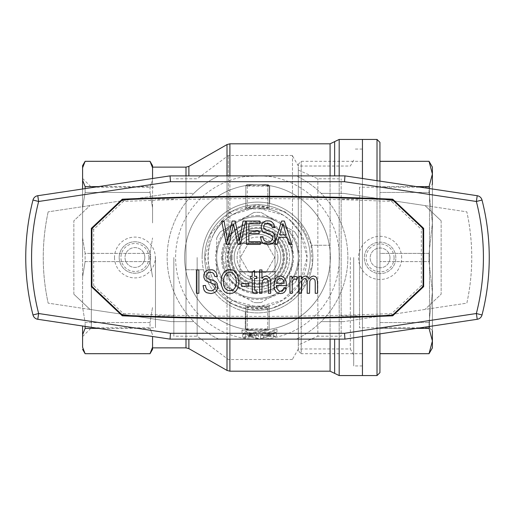 <?xml version="1.0" encoding="UTF-8"?>
<svg xmlns="http://www.w3.org/2000/svg" width="515" height="515" viewBox="0 0 515 515"><rect width="100%" height="100%" fill="white"/><g stroke="black" fill="none" stroke-linecap="round" stroke-linejoin="round"><path stroke-width="0.39" stroke-dasharray="2.58 1.93" d="M91.921 228.641L93.672 229.394L123.285 201.455A3173.359 3173.359 0 0 1 391.715 201.455L392.443 199.736A3175.104 3175.104 0 0 0 122.557 199.736L91.921 228.641L91.921 286.359L93.672 285.606L123.285 313.545A3173.359 3173.359 0 0 0 391.715 313.545L392.443 315.264A3175.104 3175.104 0 0 1 122.557 315.264L91.921 286.359M392.443 315.264L423.079 286.359L423.079 228.641L421.328 229.394L391.715 201.455M392.443 199.736L423.079 228.641M198.874 269.937L196.427 269.937L196.427 293.286L198.874 293.286L198.874 269.937M259.148 230.92L248.887 230.92L248.887 223.813L259.85 223.813L259.85 221.057L246.44 221.057L246.44 244.406L260.313 244.406L260.313 241.651L248.887 241.651L248.887 233.675L259.148 233.675L259.148 230.92M252.163 290.531L252.749 292.707L253.329 293.138L255.311 293.576L257.062 293.286L256.708 290.821L255.195 290.821L254.494 289.662L254.494 278.493L256.708 278.493L256.708 276.317L254.494 276.317L254.494 270.517L252.163 272.255L252.163 276.317L250.412 276.317L250.412 278.493L252.163 278.493L252.163 290.531M280.379 293.576L282.6 293.286L284.344 292.269L285.625 290.531L286.443 288.065L284.113 287.628L282.716 290.531L280.501 291.258L278.866 290.969L276.652 288.065L276.298 285.6L286.443 285.6L286.559 284.872L286.095 281.248L284.814 278.351L282.716 276.607L280.263 276.027L277.701 276.755L275.718 278.493L274.321 281.396L273.967 285.02L274.321 288.645L275.718 291.4L277.701 293.138L280.379 293.576M241.554 283.572L241.554 286.327L248.668 286.327L248.668 283.572L241.554 283.572M236.308 290.531L237.705 288.065L238.87 281.686L237.705 275.448L234.557 271.096L232.342 269.937L229.89 269.5L226.278 270.369L223.478 272.834L221.611 276.896L221.032 281.975L222.081 287.776L223.362 290.241L225.113 292.127L227.327 293.286L232.226 293.286L234.441 292.269L236.308 290.531M301.487 282.555L302.305 280.089L303.116 279.22L304.867 278.493L306.618 279.51L307.197 282.407L307.197 293.286L309.534 293.286L309.766 281.396L310.468 279.8L311.517 278.93L312.914 278.493L314.195 279.072L315.013 280.231L315.244 282.696L315.244 293.286L317.581 293.286L317.227 279.362L316.525 277.476L315.129 276.465L313.378 276.027L311.047 276.896L309.18 279.072L307.783 276.896L306.618 276.317L304.05 276.317L301.256 278.782L301.256 276.317L299.157 276.317L299.157 293.286L301.487 293.286L301.487 282.555M213.918 270.369L210.3 269.5L206.805 270.369L205.408 271.386L203.889 274.431L203.889 277.624L205.17 280.231L207.854 281.827L213.332 283.714L214.967 285.02L215.315 286.037L215.199 288.065L214.15 289.803L212.167 290.821L210.886 290.821L209.251 290.672L206.921 289.514L205.755 287.196L205.524 285.452L203.071 285.6L204.004 289.951L205.17 291.69L208.556 293.286L211.002 293.576L214.498 292.707L215.901 291.69L217.645 288.503L217.645 285.02L216.017 282.117L214.62 280.958L208.086 278.782L206.341 277.044L206.457 274.579L207.152 273.42L208.44 272.544L210.416 272.255L212.167 272.544L213.571 273.42L214.967 276.607L217.414 276.465L216.364 272.834L213.918 270.369M292.623 277.476L291.928 278.93L291.928 276.317L289.945 276.317L289.945 293.286L292.275 293.286L292.275 282.844L292.861 280.231L294.722 278.93L296.473 279.51L297.29 276.896L294.838 276.027L293.325 276.607L292.623 277.476M259.624 293.286L261.961 293.286L261.961 282.407L263.474 279.22L265.457 278.493L267.555 279.51L268.141 280.81L268.373 293.286L270.703 293.286L270.703 282.696L270.118 278.93L268.489 276.896L265.92 276.027L263.706 276.755L261.961 278.493L261.961 269.937L259.624 269.937L259.624 293.286M277.16 244.406L279.027 237.299L286.952 237.299L289.05 244.406L291.851 244.406L284.389 221.057L281.589 221.057L274.592 244.406L277.16 244.406M262.592 242.81L264.111 243.827L268.424 244.696L271.92 243.827L274.373 241.361L275.306 237.879L274.489 234.544L272.036 232.078L265.508 229.902L263.757 228.164L263.88 225.699L264.575 224.54L265.856 223.671L267.839 223.381L269.59 223.671L270.987 224.54L272.39 227.727L274.836 227.585L273.787 223.961L271.341 221.495L267.723 220.626L264.227 221.495L261.897 223.813L261.195 227.147L261.311 228.744L262.592 231.357L265.276 232.947L270.755 234.834L272.39 236.14L272.853 238.027L272.274 240.054L269.59 241.941L266.673 241.799L264.343 240.64L263.178 238.316L262.946 236.578L260.493 236.72L260.725 239.044L262.592 242.81M228.261 238.316L227.675 241.22L224.064 221.057L221.611 221.057L226.51 244.406L228.956 244.406L233.507 223.961L237.936 244.406L240.505 244.406L245.636 221.057L243.067 221.057L239.218 241.22L235.136 221.057L232.104 221.057L228.261 238.316M395.823 257.899A15.74 15.74 0 0 0 372.21 244.265A15.74 15.74 0 0 0 372.21 271.534A15.74 15.74 0 0 0 395.823 257.899A15.74 15.74 0 0 0 372.21 244.265A15.74 15.74 0 0 0 372.21 271.534A15.74 15.74 0 0 0 395.823 257.899A15.74 15.74 0 0 0 372.21 244.265A15.74 15.74 0 0 0 372.21 271.534A15.74 15.74 0 0 0 395.823 257.899A15.74 15.74 0 0 0 372.21 244.265A15.74 15.74 0 0 0 372.21 271.534A15.74 15.74 0 0 0 395.823 257.899A15.74 15.74 0 0 0 372.21 244.265A15.74 15.74 0 0 0 372.21 271.534A15.74 15.74 0 0 0 395.823 257.899M389.99 257.899A9.914 9.914 0 0 0 375.126 249.318A9.914 9.914 0 0 0 375.126 266.48A9.914 9.914 0 0 0 389.99 257.899A9.914 9.914 0 0 0 375.126 249.318A9.914 9.914 0 0 0 375.126 266.48A9.914 9.914 0 0 0 389.99 257.899M283.881 281.538L284.228 283.276L276.42 283.276L277.585 279.8L280.379 278.351L281.898 278.782L283.295 280.089L283.881 281.538M223.478 281.975L223.948 277.624L225.345 274.579L227.327 272.834L229.89 272.255L231.641 272.544L233.276 273.42L235.606 276.755L236.424 281.686L235.954 285.6L234.557 288.503L232.458 290.241L229.89 290.821L227.327 290.241L225.229 288.503L223.825 285.741L223.478 281.975M281.821 228.016L282.87 223.523L286.134 234.834L279.722 234.834L281.821 228.016M93.672 229.394L93.672 285.606M423.079 286.359L421.328 285.606L421.328 229.394M421.328 285.606L391.715 313.545M119.177 257.5A15.74 15.74 0 0 0 142.79 271.135A15.74 15.74 0 0 0 142.79 243.865A15.74 15.74 0 0 0 119.177 257.5A15.74 15.74 0 0 0 134.917 273.24A15.74 15.74 0 0 0 150.663 257.5A15.74 15.74 0 0 0 134.917 241.76A15.74 15.74 0 0 0 119.177 257.5A15.74 15.74 0 0 1 142.79 243.865A15.74 15.74 0 0 1 142.79 271.135A15.74 15.74 0 0 1 119.177 257.5A15.74 15.74 0 0 0 142.79 271.135A15.74 15.74 0 0 0 142.79 243.865A15.74 15.74 0 0 0 119.177 257.5A15.74 15.74 0 0 0 134.917 273.24A15.74 15.74 0 0 0 150.663 257.5A15.74 15.74 0 0 0 134.917 241.76A15.74 15.74 0 0 0 119.177 257.5M144.831 257.5A9.914 9.914 0 0 0 129.967 248.919A9.914 9.914 0 0 0 129.967 266.081A9.914 9.914 0 0 0 144.831 257.5A9.914 9.914 0 0 0 129.967 248.919A9.914 9.914 0 0 0 129.967 266.081A9.914 9.914 0 0 0 144.831 257.5M122.557 315.264L123.285 313.545M123.285 201.455L122.557 199.736M329.343 245.256A72.879 72.879 0 0 0 251.359 184.885A72.879 72.879 0 0 0 184.621 257.5A72.879 72.879 0 0 0 263.641 330.115A72.879 72.879 0 0 0 269.744 185.657A72.879 72.879 0 0 0 185.657 269.744A72.879 72.879 0 0 0 245.256 329.343A72.879 72.879 0 0 0 329.343 245.256L311.517 245.256A55.388 55.388 0 0 1 245.256 311.517L245.256 329.343L245.256 311.517A55.388 55.388 0 0 1 203.483 269.744L185.657 269.744L203.483 269.744A55.388 55.388 0 0 1 269.744 203.483A55.388 55.388 0 0 1 311.517 245.256L329.343 245.256M241.992 330.006L241.992 333.025L249.106 336.237L242.694 337.228A81.093 81.093 0 0 0 245.726 337.737L250.625 336.81L250.625 333.842L255.755 335.619A78.138 78.138 0 0 0 258.556 335.632L252.138 333.54L259.019 331.628A74.141 74.141 0 0 1 256.103 331.628L250.625 332.967L244.908 330.566A74.141 74.141 0 0 1 241.992 330.006L249.106 333.263L242.694 334.222A78.138 78.138 0 0 0 245.726 334.744L250.625 333.842M250.039 336.907L250.039 333.932M256.103 331.628L256.103 334.589L251.442 335.754L251.442 332.787M267.066 336.102L267.066 333.121L259.953 331.602L259.953 334.563L267.066 336.102L260.654 338.535A81.093 81.093 0 0 0 263.686 338.355L268.579 336.334L273.71 336.958A81.093 81.093 0 0 0 276.51 336.334L270.098 335.677L270.098 332.677L276.973 329.04A74.141 74.141 0 0 1 274.064 329.774L268.579 332.465L262.869 331.448L262.869 334.415L267.646 335.304L267.646 332.323M276.51 336.334L276.51 333.289L270.098 332.677M270.098 336.527L270.098 333.533L273.71 333.939A78.138 78.138 0 0 0 276.51 333.289M269.281 336.404L269.281 333.411L270.098 333.533M273.71 336.958L273.71 333.939M250.625 336.81L251.326 337.042L251.326 334.074M268 336.559L268 333.578L269.281 333.411M267.182 336.939L267.182 333.958L268 333.578M270.098 335.677L276.973 332.098A77.102 77.102 0 0 1 274.064 332.799L268.933 335.278L268.933 332.291M269.397 335.085L269.397 332.091M274.064 332.799L274.064 329.774M276.973 332.098L276.973 329.04M251.442 335.754L250.972 335.844L250.972 332.877M249.221 337.1L249.221 334.126M242.694 337.228L242.694 334.222M249.106 336.237L249.106 333.263M251.326 337.042L255.755 338.574L255.755 335.619M252.138 337.344L252.138 334.383M268.933 335.278L268 335.362L268 332.375M268.579 335.452L268.579 332.465M255.755 338.574A81.093 81.093 0 0 0 258.556 338.587L258.556 335.632M250.972 335.844L250.625 335.935L250.625 332.967M250.625 335.935L250.039 335.709L250.039 332.735M256.103 334.589A77.102 77.102 0 0 0 259.019 334.589L259.019 331.628M250.039 335.709L244.908 333.565L244.908 330.566M258.556 338.587L252.138 336.501L259.019 334.589M252.138 336.501L252.138 333.54M260.654 338.535L260.654 335.574A78.138 78.138 0 0 0 263.686 335.394L267.182 333.958M267.066 333.121L260.654 335.574M263.686 338.355L263.686 335.394M241.992 333.025A77.102 77.102 0 0 0 244.908 333.565M259.953 334.563A77.102 77.102 0 0 0 262.869 334.415M259.953 331.602A74.141 74.141 0 0 0 262.869 331.448M268.579 336.334L268.579 333.34M245.726 337.737L245.726 334.744M268 335.362L267.646 335.304M73.851 294.2L73.851 220.8L90.016 205.569L73.851 220.8L73.851 294.2L90.016 309.431L171.353 321.63L193.833 321.63L171.353 321.63L48.159 303.155L90.016 309.431L73.851 294.2M244.857 176.561L244.857 175.879L218.714 175.879C209.438 180.308 201.146 186.14 193.833 193.37L171.353 193.37L48.159 211.845L171.353 193.37L193.833 193.37A90.37 90.37 0 0 0 193.833 321.63C201.146 328.86 209.438 334.692 218.714 339.121L261.363 339.121L270.143 338.439A81.924 81.924 0 0 0 270.143 176.561L261.363 175.879L244.857 176.561A81.924 81.924 0 0 0 244.857 338.439L253.638 339.121M310.262 257.5A52.762 52.762 0 0 0 231.119 211.807A52.762 52.762 0 0 0 231.119 303.193A52.762 52.762 0 0 0 310.262 257.5A52.762 52.762 0 0 0 231.119 211.807A52.762 52.762 0 0 0 231.119 303.193A52.762 52.762 0 0 0 310.262 257.5M239.295 272.075L275.705 272.075A23.323 23.323 0 0 0 275.705 242.926L239.295 242.926A23.323 23.323 0 0 0 239.295 272.075L275.705 272.075A23.323 23.323 0 0 0 275.705 242.926L239.295 242.926A23.323 23.323 0 0 0 239.295 272.075A23.323 23.323 0 0 1 238.844 271.495L276.156 271.495A23.323 23.323 0 0 1 275.705 272.075L239.295 272.075L275.705 272.075A23.323 23.323 0 0 0 275.705 242.926A23.323 23.323 0 0 1 276.156 243.505L238.844 243.505A23.323 23.323 0 0 1 239.295 242.926L275.705 242.926L239.295 242.926A23.323 23.323 0 0 0 239.295 272.075M269.744 203.483L269.744 185.657L269.744 203.483M122.274 199.196L91.342 228.351L91.342 286.649L122.274 315.804A3137.843 3137.843 0 0 0 392.726 315.804L423.658 286.649L423.658 228.351L392.726 199.196A3137.843 3137.843 0 0 0 122.274 199.196M114.517 257.5A20.4 20.4 0 0 0 145.121 275.171A20.4 20.4 0 0 0 145.121 239.829A20.4 20.4 0 0 0 114.517 257.5M401.655 257.899A21.572 21.572 0 0 0 369.294 239.218A21.572 21.572 0 0 0 369.294 276.581A21.572 21.572 0 0 0 401.655 257.899M261.363 339.121L344.953 339.121L477.231 319.287C479.684 318.798 481.28 317.356 482.014 314.968C491.613 276.658 491.613 238.342 482.014 200.032C481.28 197.644 479.684 196.202 477.231 195.713L344.953 175.879L296.286 175.879A90.37 90.37 0 0 1 296.286 339.121C305.562 334.692 313.854 328.86 321.167 321.63L343.647 321.63L321.167 321.63A90.37 90.37 0 0 0 321.167 193.37C313.854 186.14 305.562 180.308 296.286 175.879L270.143 175.879L270.143 176.561M270.143 339.121L270.143 338.439M244.857 338.439L244.857 339.121M218.714 339.121A90.37 90.37 0 0 1 218.714 175.879L170.047 175.879L37.769 195.713C35.316 196.202 33.72 197.644 32.986 200.032C23.387 238.342 23.387 276.658 32.986 314.968C33.72 317.356 35.316 318.798 37.769 319.287L170.047 339.121L218.714 339.121M261.363 175.879L270.143 175.879M244.857 175.879L253.638 175.879M441.149 220.8L441.149 294.2L424.984 309.431L441.149 294.2L441.149 220.8L424.984 205.569L343.647 193.37L466.841 211.845C473.369 242.282 473.369 272.718 466.841 303.155L343.647 321.63L466.841 303.155A214.259 214.259 0 0 0 466.841 211.845L424.984 205.569L441.149 220.8M321.167 193.37L343.647 193.37L321.167 193.37M48.159 211.845C41.631 242.282 41.631 272.718 48.159 303.155A214.259 214.259 0 0 1 48.159 211.845M202.112 257.5A55.388 55.388 0 0 1 285.194 209.534A55.388 55.388 0 0 1 285.194 305.466A55.388 55.388 0 0 1 202.112 257.5M231.995 257.5A25.505 25.505 0 0 1 270.253 235.413A25.505 25.505 0 0 1 270.253 279.587A25.505 25.505 0 0 1 231.995 257.5M234.177 257.5A23.323 23.323 0 0 1 269.158 237.306A23.323 23.323 0 0 1 269.158 277.694A23.323 23.323 0 0 1 234.177 257.5A23.323 23.323 0 0 0 257.5 280.823A23.323 23.323 0 0 0 280.823 257.5A23.323 23.323 0 0 0 257.5 234.177A23.323 23.323 0 0 0 234.177 257.5M248.919 272.364L240.331 257.5L248.919 242.636L266.081 242.636L274.669 257.5L266.081 272.364L248.919 272.364L240.331 257.5L248.919 242.636L266.081 242.636L274.669 257.5L266.081 272.364L248.919 272.364M228.351 276.838L222.519 257.5A34.981 34.981 0 0 1 274.991 227.205A34.981 34.981 0 0 1 274.991 287.795A34.981 34.981 0 0 1 222.519 257.5A34.981 34.981 0 0 1 274.991 227.205A34.981 34.981 0 0 1 274.991 287.795A34.981 34.981 0 0 1 222.519 257.5L228.351 238.162L228.351 155.472L228.351 276.838C245.024 305.517 294.387 291.065 292.481 257.5L292.481 155.472L292.481 257.5C294.406 224.044 245.179 209.412 228.351 238.162M231.267 257.5A26.233 26.233 0 0 1 270.62 234.782A26.233 26.233 0 0 1 270.62 280.218A26.233 26.233 0 0 1 231.267 257.5M277.907 257.5A20.407 20.407 0 0 0 247.297 239.829A20.407 20.407 0 0 0 247.297 275.171A20.407 20.407 0 0 0 277.907 257.5M257.494 307.056C248.558 306.959 240.325 304.764 232.806 300.464L227.624 297.039A5.832 1.403 -52.9 0 1 227.006 299.794L210.996 281.39L205.009 257.5L211.002 233.604L227.006 215.206A5.832 1.403 -127.1 0 1 227.624 217.961L232.806 214.536A49.556 49.556 0 0 1 305.382 244.722A49.556 49.556 0 0 1 257.5 307.056L282.465 300.309L300.374 282.355L307.056 257.243L300.161 232.284L289.076 219.3L283.012 215.013L257.674 207.944L254.204 208.054L232.806 214.536A5.832 1.242 60.1 0 1 229.896 211.826L257.513 204.816L285.104 211.826L301.191 225.094L310.918 243.698L312.335 264.922L304.906 284.744L290.499 299.807L271.411 308.498L250.09 309.708L229.896 303.174A5.832 1.242 119.9 0 1 232.806 300.464L257.494 307.056A49.556 49.556 0 0 1 232.806 214.536C239.333 210.802 246.473 208.646 254.204 208.06M213.229 235.226C216.802 228.28 221.605 222.525 227.624 217.961C201.751 235.658 201.713 279.291 227.624 297.039C221.605 292.469 216.809 286.713 213.229 279.767M269.158 208.202A1.455 1.455 0 0 0 270.246 209.611A1.455 1.455 0 0 1 269.158 208.202L267.703 207.519L267.414 208.942L267.703 207.97L269.158 208.202L269.158 186.082L269.158 208.202A1.455 1.455 0 0 0 270.246 209.611L269.924 209.528M245.842 208.202A1.455 1.455 0 0 1 244.754 209.611L247.586 208.942L244.754 209.611A1.455 1.455 0 0 0 245.842 208.202L245.842 186.082L245.842 208.202L247.297 207.97L247.586 208.942A49.556 49.556 0 0 1 267.414 208.942C260.802 207.616 254.198 207.616 247.586 208.942L247.297 207.519L245.842 208.202A1.455 1.455 0 0 1 244.754 209.611L245.076 209.528M245.842 306.798A1.455 1.455 0 0 0 244.754 305.389A1.455 1.455 0 0 1 245.842 306.798L247.297 307.481L247.586 306.058L247.297 307.03L245.842 306.798L245.842 328.918L245.842 306.798A1.455 1.455 0 0 0 244.754 305.389L245.076 305.472M269.158 306.798A1.455 1.455 0 0 1 270.246 305.389L267.414 306.058L270.246 305.389A1.455 1.455 0 0 0 269.158 306.798L269.158 328.918L269.158 306.798L267.703 307.03L267.414 306.058L267.703 307.481L269.158 306.798A1.455 1.455 0 0 1 270.246 305.389L269.924 305.472M247.586 306.058C254.198 307.384 260.802 307.384 267.414 306.058A49.556 49.556 0 0 1 247.586 306.058A49.556 49.556 0 0 0 267.414 306.058L247.586 306.058M221.424 257.5A36.076 36.076 0 0 0 275.538 288.741A36.076 36.076 0 0 0 275.538 226.259A36.076 36.076 0 0 0 221.424 257.5A36.076 36.076 0 0 1 257.5 221.424A36.076 36.076 0 0 1 293.576 257.5A36.076 36.076 0 0 1 257.5 293.576A36.076 36.076 0 0 1 221.424 257.5M155.472 257.5L155.472 327.804L155.472 257.5M152.556 347.87L152.556 336.501M152.556 178.499L152.556 167.13M85.117 188.612L85.117 192.449L150.032 192.449L152.556 207.86L152.556 174.012L152.556 222.918L152.556 207.86L150.032 192.449L85.117 192.449L85.117 186.63L150.032 186.63L150.032 192.449L150.032 186.63L98.333 186.63M150.032 353.612L85.117 353.612L82.593 347.226L82.593 326.008M98.333 328.37L150.032 328.37L152.556 334.75L150.032 328.37L150.032 322.551L150.032 328.37L85.117 328.37L85.117 322.551L85.117 326.388M150.032 322.551L85.117 322.551L82.593 307.14L82.593 237.975L82.593 307.14L85.117 322.551L150.032 322.551L152.556 307.14L150.032 322.551M150.032 261.614L85.117 261.614L85.117 253.386L85.117 261.614L82.593 277.025L85.117 261.614L150.032 261.614L150.032 253.386L150.032 261.614L152.556 277.025L150.032 261.614M82.593 188.992L82.593 237.975L85.117 253.386L150.032 253.386L152.556 237.975L150.032 253.386L85.117 253.386L82.593 237.975L82.593 180.25L85.117 186.63M152.556 167.774L150.032 161.388L85.117 161.388M82.593 257.5L82.593 178.454L82.593 257.5M82.593 167.774L82.593 180.25M85.117 328.37L82.593 334.75M82.593 207.86L85.117 192.449L82.593 207.86M152.556 180.25L150.032 186.63L152.556 180.25M362.444 375.564L362.444 139.436L362.444 375.564M362.444 178.499L362.444 336.501L362.444 178.499M362.444 257.5L362.444 365.94L362.444 257.5M257.5 215.592A41.908 41.908 0 0 1 293.795 278.454A41.908 41.908 0 0 1 221.205 278.454A41.908 41.908 0 0 1 257.5 215.592M247.297 184.621L267.703 184.621L247.297 184.621A1.455 1.455 0 0 0 245.842 186.082A1.455 1.455 0 0 1 247.297 184.621L247.297 185.632A1.455 0.451 0 0 0 245.842 186.082L267.703 186.082L267.703 207.519A51.017 51.017 0 0 0 247.297 207.519L247.297 184.621A1.455 1.455 0 0 0 245.842 186.082M267.703 330.379L247.297 330.379L267.703 330.379A1.455 1.455 0 0 0 269.158 328.918A1.455 1.455 0 0 1 267.703 330.379A1.455 1.455 0 0 0 269.158 328.918L247.297 328.918L247.297 307.481A51.017 51.017 0 0 0 267.703 307.481L267.703 329.368A1.455 0.451 180 0 0 269.158 328.918A1.455 1.455 0 0 1 267.703 330.379M173.838 257.5L173.838 336.205L173.838 257.5M91.342 257.5L91.342 327.804L91.342 257.5M197.155 257.5L197.155 336.205L197.155 257.5M298.372 257.5L298.372 348.964L298.372 257.5M350.335 257.5L350.335 348.964L350.335 257.5M353.696 257.5L353.696 365.94L353.696 257.5M230.392 257.5A27.108 27.108 0 0 1 271.057 234.022A27.108 27.108 0 0 1 271.057 280.978A27.108 27.108 0 0 1 230.392 257.5A27.108 27.108 0 0 0 257.5 284.608A27.108 27.108 0 0 0 284.608 257.5A27.108 27.108 0 0 0 257.5 230.392A27.108 27.108 0 0 0 230.392 257.5M292.481 257.5A34.981 34.981 0 0 0 240.009 227.205A34.981 34.981 0 0 0 240.009 287.795A34.981 34.981 0 0 0 292.481 257.5A34.981 34.981 0 0 1 240.009 287.795A34.981 34.981 0 0 1 240.009 227.205A34.981 34.981 0 0 1 292.481 257.5M257.5 287.524A30.025 30.025 0 0 0 283.501 242.488A30.025 30.025 0 0 0 231.499 242.488A30.025 30.025 0 0 0 257.5 287.524M227.006 339.121L227.006 299.794L229.896 303.174L229.896 339.121M229.896 175.879L229.896 211.826L227.006 215.206L227.006 175.879M269.158 186.082A1.455 0.451 0 0 0 267.703 185.632L247.297 185.632L247.297 207.97C254.101 206.599 260.899 206.599 267.703 207.97L267.703 184.621A1.455 1.455 0 0 1 269.158 186.082A1.455 1.455 0 0 0 267.703 184.621L267.703 186.082L269.158 186.082A1.455 1.455 0 0 0 267.703 184.621M245.842 328.918A1.455 0.451 180 0 0 247.297 329.368L267.703 329.368L267.703 307.03C260.899 308.401 254.101 308.401 247.297 307.03L247.297 330.379A1.455 1.455 0 0 1 245.842 328.918A1.455 1.455 0 0 0 247.297 330.379L247.297 328.918L245.842 328.918M257.5 231.267A26.233 26.233 0 0 1 280.218 270.62A26.233 26.233 0 0 1 234.782 270.62A26.233 26.233 0 0 1 257.5 231.267A26.233 26.233 0 0 1 283.733 257.5A26.233 26.233 0 0 1 257.5 283.733A26.233 26.233 0 0 1 231.267 257.5A26.233 26.233 0 0 1 257.5 231.267M274.991 230.623A32.065 32.065 0 0 0 227.179 267.929A32.065 32.065 0 0 0 277.225 282.78A32.065 32.065 0 0 0 274.991 230.623A32.065 32.065 0 0 1 274.991 284.377A32.065 32.065 0 0 1 240.009 284.377L240.009 230.623A32.065 32.065 0 0 1 274.991 230.623L274.991 284.377L274.991 230.623M240.009 230.623A32.065 32.065 0 0 0 240.009 284.377L240.009 230.623M272.351 271.495L276.156 271.495A23.323 23.323 0 0 0 276.156 243.505L242.649 243.505A20.407 20.407 0 0 0 242.649 271.495L272.351 271.495A20.407 20.407 0 0 0 272.351 243.505M242.649 271.495L238.844 271.495A23.323 23.323 0 0 1 238.844 243.505L242.649 243.505M294.702 231.853A45.185 45.185 0 0 1 298.314 238.11A45.185 45.185 0 0 0 294.702 231.853L261.111 212.463A45.185 45.185 0 0 0 253.889 212.463A45.185 45.185 0 0 1 261.111 212.463L277.907 222.158A40.814 40.814 0 0 1 277.907 292.842A40.814 40.814 0 0 1 216.686 257.5A40.814 40.814 0 0 1 277.907 222.158L294.702 231.853M298.314 276.89A45.185 45.185 0 0 1 294.702 283.147A45.185 45.185 0 0 0 298.314 276.89L298.314 257.5A40.814 40.814 0 0 0 257.5 216.686A40.814 40.814 0 0 0 216.686 257.5A40.814 40.814 0 0 0 257.5 298.314A40.814 40.814 0 0 0 298.314 257.5A40.814 40.814 0 0 1 237.093 292.842A40.814 40.814 0 0 1 237.093 222.158A40.814 40.814 0 0 1 298.314 257.5L298.314 276.89M261.111 302.537A45.185 45.185 0 0 1 253.889 302.537A45.185 45.185 0 0 0 261.111 302.537L294.702 283.147L261.111 302.537M220.298 283.147A45.185 45.185 0 0 1 216.686 276.89A45.185 45.185 0 0 0 220.298 283.147L253.889 302.537L220.298 283.147M216.686 238.11A45.185 45.185 0 0 1 220.298 231.853A45.185 45.185 0 0 0 216.686 238.11L216.686 276.89L216.686 238.11M286.649 257.5A29.149 29.149 0 0 1 242.926 282.748A29.149 29.149 0 0 1 242.926 232.252A29.149 29.149 0 0 1 286.649 257.5A29.149 29.149 0 0 1 242.926 282.748A29.149 29.149 0 0 1 242.926 232.252A29.149 29.149 0 0 1 286.649 257.5M222.519 257.5A34.981 34.981 0 0 0 274.991 287.795A34.981 34.981 0 0 0 274.991 227.205A34.981 34.981 0 0 0 222.519 257.5A34.981 34.981 0 0 0 274.991 287.795A34.981 34.981 0 0 0 274.991 227.205A34.981 34.981 0 0 0 222.519 257.5M220.298 231.853L253.889 212.463L220.298 231.853M283.733 257.5A26.233 26.233 0 0 1 244.38 280.218A26.233 26.233 0 0 1 244.38 234.782A26.233 26.233 0 0 1 283.733 257.5A26.233 26.233 0 0 1 244.38 280.218A26.233 26.233 0 0 1 244.38 234.782A26.233 26.233 0 0 1 283.733 257.5M359.528 187.196L359.528 327.804L359.528 187.196L429.491 187.196L429.491 327.804L429.491 187.196L432.407 184.28L432.407 330.72L429.491 327.804L359.528 327.804M298.314 350.786L298.314 164.214L298.314 350.786L301.224 353.696L301.224 161.304L301.224 353.696L362.444 353.696L362.444 161.304L362.444 353.696M429.04 353.612L379.935 353.612L379.935 161.304L429.04 161.388L432.407 174.012L432.407 292.082L429.04 322.551L429.04 328.37L379.935 328.37L416.667 328.37M429.04 326.51L429.04 322.551L432.407 292.082L432.407 347.87M379.935 322.551L429.04 322.551L379.935 322.551L379.935 261.614L429.04 261.614L429.04 253.386L429.04 261.614L432.407 292.082L429.04 261.614L379.935 261.614L379.935 253.386L379.935 322.551M416.667 186.63L379.935 186.63L379.935 161.388L379.935 186.63L429.04 186.63L429.04 192.449L379.935 192.449L429.04 192.449L432.407 222.918L429.04 253.386L379.935 253.386L379.935 186.63L379.935 253.386L429.04 253.386L432.407 222.918L429.04 192.449L429.04 188.49M432.407 326.008L432.407 188.992L432.407 326.008M432.407 340.988L429.04 328.37M429.04 186.63L432.407 174.012L432.407 167.13M379.935 333.875L379.935 181.126M298.314 344.953L298.314 170.047L298.314 344.953L317.845 336.205L317.845 178.795L317.845 336.205L341.162 336.205L341.162 178.795L341.162 336.205M341.162 199.196L341.162 315.804L341.162 199.196L359.528 199.196L359.528 315.804L359.528 199.196M394.072 257.899A13.995 13.995 0 0 0 373.085 245.784A13.995 13.995 0 0 0 373.085 270.014A13.995 13.995 0 0 0 394.072 257.899M148.912 257.5A13.995 13.995 0 0 0 127.926 245.385A13.995 13.995 0 0 0 127.926 269.615A13.995 13.995 0 0 0 148.912 257.5M249.691 335.574L249.691 332.6M247.586 208.942A49.556 49.556 0 0 1 267.414 208.942L247.586 208.942M330.083 175.879L330.083 339.121M229.896 143.814L229.896 371.186M330.083 371.186L330.083 143.814M339.185 139.436L339.185 375.564M339.185 339.121L339.185 175.879M185.992 167.13L185.992 347.87M185.992 339.121L185.992 175.879M188.883 348.636L188.883 339.121M188.883 175.879L188.883 166.364M227.006 370.42L227.006 144.58M334.634 373.375L334.634 339.121M334.634 175.879L334.634 141.625M377.019 334.312L377.019 180.688M377.019 139.436L377.019 375.564M82.593 336.546L91.342 327.804L155.472 327.804M82.593 178.454L91.342 187.196L155.472 187.196M173.838 199.196L155.472 199.196M173.838 315.804L155.472 315.804M292.481 155.472L228.351 155.472L197.155 178.795L173.838 178.795M292.481 359.528L228.351 359.528L197.155 336.205L173.838 336.205M353.696 160.204L350.335 166.036L298.372 166.036L292.481 155.833M353.696 354.796L350.335 348.964L298.372 348.964L292.481 359.167M362.444 149.06L353.696 149.06M362.444 365.94L353.696 365.94M300.161 232.284L289.082 219.293M283.012 215.013C275.345 210.448 266.899 208.092 257.674 207.944M362.444 161.304L301.224 161.304L298.314 164.214M341.162 315.804L359.528 315.804M298.314 170.047L317.845 178.795L341.162 178.795"/><path stroke-width="0.77" d="M91.921 228.641L91.921 286.359L122.557 315.264A3175.104 3175.104 0 0 0 392.443 315.264L423.079 286.359L423.079 228.641L392.443 199.736A3175.104 3175.104 0 0 0 122.557 199.736L91.921 228.641M196.427 269.937L198.874 269.937L198.874 293.286L196.427 293.286L196.427 269.937M248.887 230.92L259.148 230.92L259.148 233.675L248.887 233.675L248.887 241.651L260.313 241.651L260.313 244.406L246.44 244.406L246.44 221.057L259.85 221.057L259.85 223.813L248.887 223.813L248.887 230.92M252.395 291.838L252.163 278.493L250.412 278.493L250.412 276.317L252.163 276.317L252.163 272.255L254.494 270.517L254.494 276.317L256.708 276.317L256.708 278.493L254.494 278.493L254.494 289.662L255.195 290.821L256.708 290.821L257.062 293.286L255.311 293.576L253.329 293.138L252.395 291.838M238.638 237.299L239.218 241.22L243.067 221.057L245.636 221.057L240.505 244.406L237.936 244.406L233.507 223.961L228.956 244.406L226.51 244.406L221.611 221.057L224.064 221.057L227.675 241.22L232.104 221.057L235.136 221.057L238.638 237.299M282.6 293.286L280.379 293.576L277.701 293.138L275.718 291.4L274.321 288.645L273.967 285.02L274.321 281.396L275.718 278.493L277.701 276.755L280.263 276.027L282.716 276.607L284.814 278.351L286.095 281.248L286.443 285.6L276.298 285.6L276.652 288.065L278.866 290.969L280.501 291.258L282.716 290.531L284.113 287.628L286.443 288.065L285.625 290.531L284.344 292.269L282.6 293.286M277.585 279.8L276.42 283.276L284.228 283.276L283.295 280.089L281.898 278.782L280.379 278.351L277.585 279.8M248.668 286.327L241.554 286.327L241.554 283.572L248.668 283.572L248.668 286.327M237.705 288.065L236.308 290.531L234.441 292.269L232.226 293.286L227.327 293.286L225.113 292.127L223.362 290.241L221.263 285.02L221.032 281.975L221.611 276.896L223.478 272.834L226.278 270.369L229.89 269.5L232.342 269.937L234.557 271.096L236.308 272.982L237.705 275.448L238.87 281.686L237.705 288.065M225.345 274.579L223.948 277.624L223.478 281.975L223.825 285.741L225.229 288.503L227.327 290.241L229.89 290.821L232.458 290.241L234.557 288.503L235.954 285.6L236.424 281.686L235.606 276.755L233.276 273.42L231.641 272.544L229.89 272.255L227.327 272.834L225.345 274.579M301.835 281.106L301.487 293.286L299.157 293.286L299.157 276.317L301.256 276.317L301.256 278.782L303 276.896L305.337 276.027L307.783 276.896L309.18 279.072L311.047 276.896L313.378 276.027L315.129 276.465L316.525 277.476L317.581 281.827L317.581 293.286L315.244 293.286L315.244 282.696L315.013 280.231L314.195 279.072L312.914 278.493L311.517 278.93L310.468 279.8L309.766 281.396L309.534 293.286L307.197 293.286L307.197 282.407L306.618 279.51L304.867 278.493L303.934 278.782L302.305 280.089L301.835 281.106M212.167 269.789L213.918 270.369L216.364 272.834L217.414 276.465L214.967 276.607L213.571 273.42L212.167 272.544L210.416 272.255L208.44 272.544L207.152 273.42L206.457 274.579L206.341 277.044L208.086 278.782L214.62 280.958L216.017 282.117L217.066 283.424L217.884 286.758L216.95 290.241L215.901 291.69L214.498 292.707L211.002 293.576L206.689 292.707L205.17 291.69L204.004 289.951L203.071 285.6L205.524 285.452L205.755 287.196L206.921 289.514L209.251 290.672L212.167 290.821L214.852 288.934L215.431 286.907L214.967 285.02L214.266 284.293L206.457 281.106L205.17 280.231L203.889 277.624L203.889 274.431L205.408 271.386L208.44 269.789L212.167 269.789M291.928 278.93L292.623 277.476L294.026 276.175L297.29 276.896L296.473 279.51L294.722 278.93L292.861 280.231L292.275 282.844L292.275 293.286L289.945 293.286L289.945 276.317L291.928 276.317L291.928 278.93M261.961 293.286L259.624 293.286L259.624 269.937L261.961 269.937L261.961 278.493L263.706 276.755L265.92 276.027L267.324 276.317L269.422 277.765L270.118 278.93L270.703 282.696L270.703 293.286L268.373 293.286L268.141 280.81L266.622 278.782L265.457 278.493L263.474 279.22L261.961 282.407L261.961 293.286M286.952 237.299L279.027 237.299L277.16 244.406L274.592 244.406L281.589 221.057L284.389 221.057L291.851 244.406L289.05 244.406L286.952 237.299M282.407 225.847L279.722 234.834L286.134 234.834L282.87 223.523L282.407 225.847M264.111 243.827L262.592 242.81L261.427 241.072L260.493 236.72L262.946 236.578L263.178 238.316L264.343 240.64L266.673 241.799L269.59 241.941L270.755 241.509L272.622 239.185L272.738 237.157L271.688 235.413L263.88 232.226L262.592 231.357L261.311 228.744L261.311 225.557L262.83 222.506L265.856 220.916L269.59 220.916L271.341 221.495L273.787 223.961L274.836 227.585L272.39 227.727L270.987 224.54L269.59 223.671L267.839 223.381L265.856 223.671L264.575 224.54L263.88 225.699L263.757 228.164L265.508 229.902L272.036 232.078L273.439 233.244L275.068 236.14L275.068 239.623L273.323 242.81L271.92 243.827L268.424 244.696L264.111 243.827M482.014 314.968A231.75 231.75 0 0 0 482.014 200.032A5.832 5.832 0 0 0 477.231 195.713L344.953 175.879L170.047 175.879L37.769 195.713L38.638 201.481A225.918 225.918 0 0 0 38.638 313.519L170.484 333.295L170.047 339.121L344.953 339.121L477.231 319.287A5.832 5.832 0 0 0 482.014 314.968L476.362 313.519L477.231 319.287M170.484 333.295L344.516 333.295L344.953 339.121M477.231 195.713L476.362 201.481L482.014 200.032M344.953 175.879L344.516 181.705L476.362 201.481A225.918 225.918 0 0 1 476.362 313.519L344.516 333.295M392.726 315.804A3137.843 3137.843 0 0 1 122.274 315.804L91.342 286.649L91.342 228.351L122.274 199.196A3137.843 3137.843 0 0 1 392.726 199.196L423.658 228.351L423.658 286.649L392.726 315.804M170.047 175.879L170.484 181.705L38.638 201.481L32.986 200.032A5.832 5.832 0 0 1 37.769 195.713A5.832 5.832 0 0 0 32.986 200.032A231.75 231.75 0 0 0 32.986 314.968L38.638 313.519L37.769 319.287L170.047 339.121M37.769 319.287A5.832 5.832 0 0 1 32.986 314.968A231.75 231.75 0 0 1 32.986 200.032M152.556 336.501L152.556 349.325L152.556 347.87L185.992 347.87L185.992 339.121M185.992 175.879L185.992 167.13L152.556 167.13L152.556 165.676L152.556 178.499M150.032 353.612L152.556 347.226L150.032 353.696L85.117 353.696L82.593 347.226L82.593 334.75L85.117 328.37L98.333 328.37M85.117 326.388L85.117 328.37M98.333 186.63L85.117 186.63L85.117 188.612M152.556 167.774L150.032 161.304L85.117 161.304L82.593 167.774L82.593 165.676L82.593 167.774L85.117 161.388M82.593 326.008L82.593 334.75M85.117 186.63L82.593 180.25L82.593 188.992M82.593 180.25L82.593 167.774M339.185 175.879L339.185 139.436L362.444 139.436L362.444 178.499L362.444 139.436L377.019 139.436L379.935 142.352L379.935 161.388L429.04 161.304L432.407 174.012L432.407 167.13L429.04 161.304L379.935 161.304M362.444 336.501L362.444 375.564L362.444 336.501M379.935 333.875L379.935 372.648L379.935 353.612L429.04 353.696L432.407 340.988L432.407 330.72M416.667 328.37L429.04 328.37L429.04 326.51M416.667 186.63L429.04 186.63L429.04 188.49M429.04 328.37L432.407 340.988L429.04 353.612M379.935 353.696L429.04 353.696L432.407 347.87L432.407 340.988M432.407 184.28L432.407 174.012L429.04 186.63M379.935 181.126L379.935 142.352M379.935 372.648L377.019 375.564L377.019 334.312M170.484 181.705L344.516 181.705M229.896 175.879L229.896 143.814L330.083 143.814L330.083 175.879M330.083 339.121L330.083 371.186L229.896 371.186L229.896 339.121M377.019 375.564L339.185 375.564L339.185 339.121M188.883 339.121L188.883 348.636L227.006 370.42L229.896 371.186M185.992 167.13L188.883 166.364L188.883 175.879M227.006 339.121L227.006 370.42M188.883 166.364L227.006 144.58L227.006 175.879M334.634 339.121L334.634 373.375L339.185 375.564M339.185 139.436L334.634 141.625L334.634 175.879M377.019 180.688L377.019 139.436M152.556 349.325L150.032 353.696L85.117 353.696L82.593 349.325M152.556 165.676L150.032 161.304L85.117 161.304L82.593 165.676M227.006 144.58L229.896 143.814M330.083 371.186L334.634 373.375M330.083 143.814L334.634 141.625M188.883 348.636L185.992 347.87"/></g></svg>
